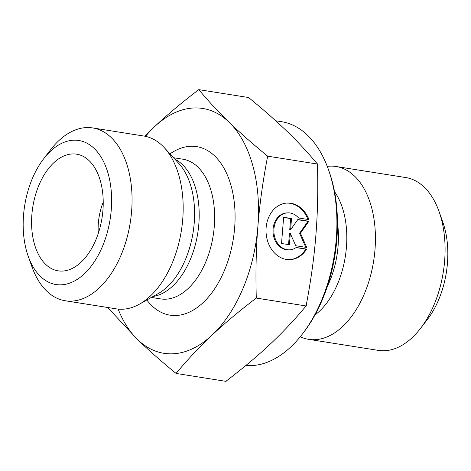 <?xml version="1.0" encoding="UTF-8"?>
<svg xmlns="http://www.w3.org/2000/svg" width="471" height="471" viewBox="0 0 471 471"><rect width="100%" height="100%" fill="white"/><g stroke="black" fill="none" stroke-linecap="round" stroke-linejoin="round"><path stroke-width="0.71" d="M306.627 249.13A28.331 22.608 -93.4 0 1 290.319 259.621A28.331 22.608 -93.4 0 1 266.068 232.68A28.331 22.608 -93.4 0 1 286.963 203.066A28.331 22.608 -93.4 0 1 308.988 219.633L298.579 217.985A18.51 14.772 86.6 0 0 287.546 212.863A18.51 14.772 86.6 0 0 273.892 232.215A18.51 14.772 86.6 0 0 289.736 249.818A18.51 14.772 86.6 0 0 296.218 247.475L306.627 249.13L295.994 247.634M308.034 219.48A28.331 22.608 86.6 0 0 286.527 203.095M289.877 259.639A28.331 22.608 86.6 0 0 305.75 249.177M289.736 249.818L288.858 249.871A18.51 14.772 -93.4 0 1 273.015 232.268A18.51 14.772 -93.4 0 1 286.668 212.916L287.546 212.863M289.412 244.737L281.528 243.489L283.63 217.272L291.514 218.52L290.613 229.754L297.819 219.521L308.858 221.27L300.445 233.216L306.756 247.487L295.717 245.738L290.313 233.51L289.412 244.737M288.552 244.602L289.435 233.557L290.313 233.51M305.791 247.334L299.568 233.269L307.981 221.323L297.696 219.692M300.445 233.216L299.568 233.269M308.858 221.27L307.981 221.323M290.613 229.754L289.736 229.807L290.636 218.573L283.613 217.461M291.514 218.52L290.636 218.573M302.376 334.051L303.742 332.273A120.311 71.392 -81 0 0 336.836 239.527A120.311 71.392 -81 0 0 329.194 171.709L328.446 169.595A123.225 73.123 99 0 1 336.27 239.062A123.225 73.123 99 0 1 302.376 334.051A123.225 73.123 99 0 1 245.891 365.461M275.67 120.759L281.458 121.677A123.225 73.123 99 0 1 328.446 169.595M327.245 166.363A87.5 51.922 99 0 1 336.053 166.504A87.5 51.922 99 0 1 374.975 249.854A87.5 51.922 99 0 1 308.658 339.344A87.5 51.922 99 0 1 300.239 336.753M336.053 166.504L405.708 177.543A87.5 51.922 99 0 1 439.072 211.573A87.5 51.922 99 0 1 444.624 260.893A87.5 51.922 99 0 1 420.562 328.34A87.5 51.922 99 0 1 378.307 350.383L308.658 339.344M420.562 328.34L427.397 319.45A72.917 43.267 -81 0 0 447.45 263.242A72.917 43.267 -81 0 0 442.822 222.141L439.072 211.573M176.048 373.432L226.092 381.369L226.628 380.727C243.383 367.916 257.855 355.77 270.048 344.289C282.288 332.82 294.122 320.251 305.544 306.597L306.327 305.997L306.297 304.814C310.954 280.345 314.139 257.313 315.841 235.724L315.847 235.653C317.607 214.052 318.149 190.584 317.478 165.239L317.695 164.096L317.007 163.531C307.581 152.274 297.613 141.577 287.098 131.438C276.642 121.312 264.031 110.196 249.265 98.092L248.829 97.568L198.786 89.631C208.353 101.1 218.467 111.974 229.13 122.254C239.739 132.522 252.58 143.826 267.652 156.166C262.865 181.111 259.609 204.549 257.884 226.469C256.094 248.376 255.565 272.244 256.283 298.066C239.18 311.113 224.443 323.453 212.08 335.099C199.663 346.738 187.652 359.514 176.048 373.432C160.976 361.098 148.135 349.794 137.532 339.52L107.671 307.486M306.327 305.997L256.283 298.066M317.695 164.096L267.652 156.166M144.762 136.196L154.582 126.67C166.946 115.024 181.676 102.678 198.786 89.631M118.15 309.094A123.955 73.558 -81 0 0 137.532 339.52A123.955 73.558 -81 0 0 212.08 335.099A123.955 73.558 -81 0 0 257.884 226.469A123.955 73.558 -81 0 0 229.13 122.254A123.955 73.558 -81 0 0 154.582 126.67A123.955 73.558 -81 0 0 145.533 136.355M103.226 202.2A43.75 25.964 -81 0 0 98.357 223.124A43.75 25.964 -81 0 0 98.286 233.392M102.919 210.437A59.063 35.048 99 0 1 63.691 270.984A59.063 35.048 99 0 1 31.881 214.582A59.063 35.048 99 0 1 81.96 155.76A59.063 35.048 99 0 1 102.919 210.437M92.693 127.929L143.796 136.031A87.5 51.922 99 0 1 164.32 147.706A87.5 51.922 99 0 1 181.382 230.578A87.5 51.922 99 0 1 139.528 304.107A87.5 51.922 99 0 1 116.396 308.87L65.292 300.769A87.5 51.922 -81 0 0 130.279 222.477A87.5 51.922 -81 0 0 92.693 127.929A87.5 51.922 -81 0 0 50.438 149.966L43.603 158.862A72.917 43.267 99 0 1 105.363 165.574A72.917 43.267 99 0 1 88.99 268.888A72.917 43.267 99 0 1 28.178 256.171A72.917 43.267 99 0 1 23.55 215.064A72.917 43.267 99 0 1 43.603 158.862M28.178 256.171L31.928 266.739A87.5 51.922 -81 0 0 65.292 300.769M337.466 222.577A70.727 41.972 99 0 1 338.066 246.192A70.727 41.972 99 0 1 327.339 286.45M314.999 314.946A73.07 43.361 -81 0 0 346.432 247.21A73.07 43.361 -81 0 0 334.54 191.668M146.834 299.992A85.31 50.627 -81 0 0 233.333 238.815A85.31 50.627 -81 0 0 169.996 153.882M164.32 147.706L178.927 163.596A72.681 43.132 99 0 1 193.098 232.433A72.681 43.132 99 0 1 158.333 293.515L139.528 304.107M153.099 296.465A70.727 41.972 -81 0 0 197.749 233.174A70.727 41.972 -81 0 0 174.859 159.174M173.522 157.72L182.813 159.192A70.727 41.972 99 0 1 213.192 235.618A70.727 41.972 99 0 1 160.664 298.902L151.379 297.431"/></g></svg>
